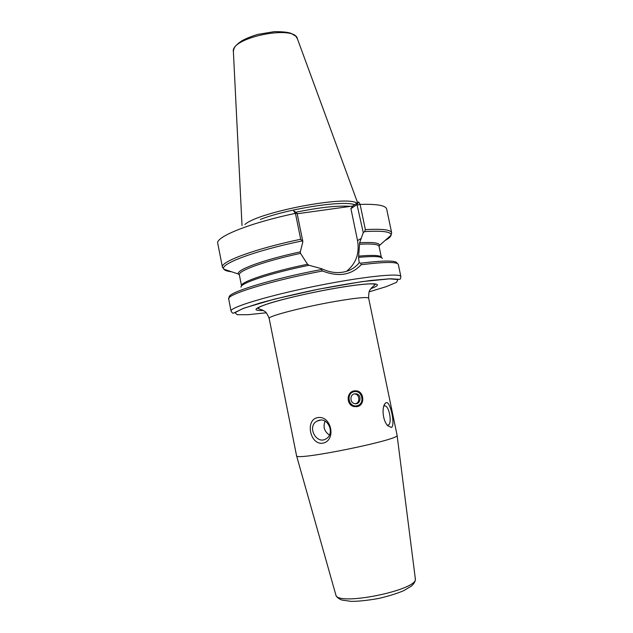 <?xml version="1.0" encoding="UTF-8"?>
<svg xmlns="http://www.w3.org/2000/svg" width="633" height="633" viewBox="0 0 633 633"><rect width="100%" height="100%" fill="white"/><g stroke="black" fill="none" stroke-linecap="round" stroke-linejoin="round"><path stroke-width="0.95" d="M325.046 421.182C322.885 426.966 324.349 431.587 329.453 435.045M319.436 420.193L316.722 421.23C306.578 426.895 316.919 445.466 326.462 438.574C334.667 433.7 328.622 417.986 319.436 420.193M317.544 417.638C331.494 415.019 336.709 440.703 322.703 443.195C310.004 445.157 304.964 419.893 317.544 417.638M387.507 425.099C392.563 426.104 389.746 405.99 384.848 405.88L383.812 406.149M386.296 402.596C390.466 401.243 395.514 425.558 391.439 427.441L387.91 425.827C382.846 421.269 381.501 407.533 385.101 403.514L386.296 402.596M357.265 406.576L354.235 406.576C346.148 405.31 346.196 392.112 354.053 390.885L356.68 390.838C364.331 391.874 365.027 405.278 357.265 406.576M368.651 298.183L397.089 435.298C400.871 439.642 294.788 461.228 296.568 455.752L269.167 318.423C267.118 316.397 303.848 306.823 335.704 301.34C356.482 297.819 367.464 296.766 368.651 298.183C368.564 288.941 370.503 290.072 371.27 288.197L375.147 284.557C374.372 283.853 371.405 283.703 366.246 284.098C358.998 284.628 349.313 285.918 337.183 287.96C317.845 291.307 299.646 295.184 282.603 299.599C267.237 303.674 258.984 306.617 257.86 308.421L262.853 310.257C264.293 311.681 265.638 309.885 269.167 318.423M321.248 269.555L322.561 270.995C338.481 277.238 351.339 275.157 361.134 264.736L360.905 263.146L359.212 262.75C354.899 268.076 349.218 271.248 342.16 272.277C335.482 273.203 328.725 272.032 321.873 268.78L321.248 269.555C270.845 279.042 226.313 292.976 229.32 297.265L228.695 299.021L231.077 311.143C229.399 307.543 266.984 295.983 314.443 286.345C361.894 276.668 401.013 272.625 400.871 276.597C400.539 278.623 400.127 279.541 399.629 279.343L390.434 278.765L362.211 281.598L318.692 289.154L274.437 299.124L244.085 308.089L233.371 313.185C232.897 313.549 232.137 312.868 231.077 311.143M293.657 210.995L295.437 213.368L300.699 239.266L302.875 241.711L300.311 251.879L300.509 253.374L307.511 264.238L308.991 265.267L321.873 268.78M358.729 202.022L356.996 204.53L363.263 232.659L364.561 231.615L365.368 229.644L360.114 204.404L358.729 202.022L352.605 206.073L350.919 208.661L357.542 240.572C359.694 253.358 356.031 263.613 346.536 271.32M363.263 232.659L359.647 242.763L358.547 257.37L359.212 262.75M350.919 208.661L356.996 204.53M297.201 213.764L352.605 206.073M302.875 241.711L297.13 213.432L294.408 211.208M356.838 203.177C347.644 195.043 258.446 211.936 244.852 224.517M354.591 204.712C343.672 200.115 287.928 208.637 260.329 219.445M356.276 406.718L356.846 406.623C364.735 405.31 364.236 391.882 356.284 390.901L354.29 390.838M354.235 393.908L354.994 393.979C359.853 394.62 360.24 402.794 355.445 403.743M354.512 393.845L356.213 393.821C362.242 394.683 360.644 405.144 354.694 403.648C349.804 402.873 349.661 394.604 354.512 393.845M354.069 391.685C362.377 389.849 365.296 404.06 356.965 405.808C348.625 407.699 345.705 393.37 354.069 391.685M415.295 578.522L415.319 578.681C419.125 589.924 336.701 606.691 335.814 594.854L335.767 594.704M370.922 288.624C386.961 282.816 372.441 281.883 337.278 287.912C313.288 291.979 284.731 298.483 269.207 303.357C253.865 308.421 251.91 310.803 263.344 310.518M369.118 291.86L386.423 286.583L396.598 282.294L397.896 279.549L389.327 278.829L371.16 280.419C354.702 282.642 336.036 285.792 315.163 289.874C294.353 294.274 275.941 298.665 259.918 303.049L242.581 308.69L234.97 312.694L237.233 314.72L248.278 314.688L266.264 312.789M357.542 240.572L361.277 238.427M397.065 263.138C396.211 260.353 384.152 260.361 360.905 263.146M382.356 258.454C381.501 256.349 373.565 255.985 358.547 257.37M400.871 276.597L398.331 264.507C397.389 261.73 384.991 261.809 361.126 264.736M356.656 204.76L358.365 202.133M357.518 205.06L360.114 204.404C376.944 203.905 385.798 205.464 386.676 209.08L391.661 232.778C390.901 229.739 382.142 228.687 365.368 229.644M300.699 239.266C254.988 248.761 219.983 261.864 222.436 267.205L217.768 243.444C215.109 237.043 249.821 222.879 295.437 213.368L297.13 213.432M350.453 206.374C337.967 205.377 319.776 207.331 295.888 212.229M379.072 246.459L379.563 245.367L379.072 246.451L381.375 257.441C380.765 255.297 373.193 254.854 358.65 256.12M379.072 246.451C378.518 244.267 371.99 243.539 359.489 244.283M385.109 240.469C388.781 238.451 390.775 236.695 391.075 235.199C391.503 231.733 382.664 230.539 364.561 231.615M301.799 240.999C254.482 250.763 219.026 264.285 223.924 269.207C224.778 270.465 227.294 271.304 231.472 271.731M391.661 232.778L391.075 235.199L379.563 245.367C379.665 242.866 373.027 241.996 359.647 242.763M308.991 265.267C270.528 273.076 239.567 283.418 241.038 287.208M322.561 270.995C271.383 280.585 225.728 294.725 228.695 299.021M300.311 251.879C262.814 259.902 235.278 270.204 238.483 274.065L239.361 274.88L238.483 274.065L223.924 269.207L222.436 267.205M233.379 51.305C233.981 48.132 234.123 46.264 241.402 41.105C245.074 38.906 250.47 36.682 257.599 34.427L274.318 31.65C282.176 31.626 287.683 32.164 290.84 33.28L295.706 36.128L297.399 38.771C295.033 24.394 229.961 37.632 233.395 51.787L242.012 225.577M300.509 253.374C264.57 261.081 237.628 270.916 239.361 274.872L241.545 285.894C239.678 282.191 269.611 272.024 307.511 264.238M320.591 420.075L316.722 421.23M384.191 405.12L385.093 403.522M384.009 406.038L384.848 405.88M356.284 390.901L356.68 390.838M397.089 435.298L415.319 578.681C415.604 580.865 414.393 583.254 411.695 585.865L403.886 590.589C397.603 593.335 389.184 595.962 378.637 598.47C367.385 600.456 358.183 601.413 351.03 601.35L342.01 600.076C338.457 598.715 336.392 596.974 335.814 594.854L296.568 455.752M297.399 38.771L357.582 202.671M354.994 393.979L356.213 393.821"/></g></svg>
